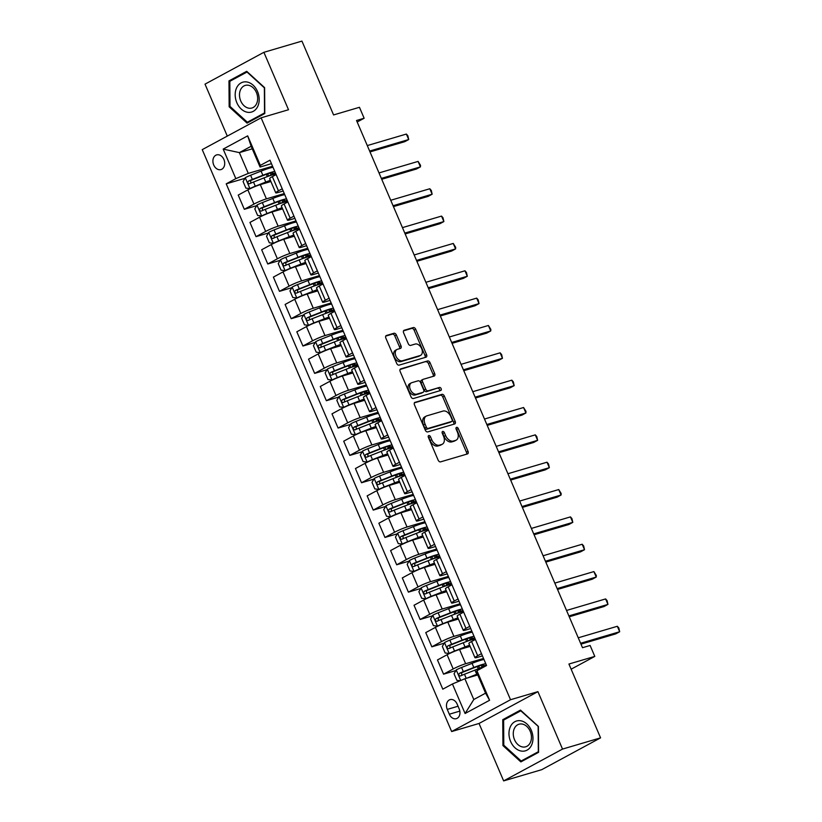 <?xml version="1.0" encoding="UTF-8"?>
<svg xmlns="http://www.w3.org/2000/svg" width="822" height="822" viewBox="0 0 822 822"><rect width="100%" height="100%" fill="white"/><g stroke="black" fill="none" stroke-linecap="round" stroke-linejoin="round"><path stroke-width="1.23" d="M428.776 435.526A1.644 1.079 61.6 0 0 428.642 435.588A1.644 1.079 61.6 0 0 428.375 437.345L438.157 460.156A2.353 1.541 61.6 0 0 440.571 461.861L467.461 453.939A2.353 1.541 61.6 0 0 467.656 453.857A2.353 1.541 61.6 0 0 468.026 451.35L458.255 428.539A1.644 1.079 61.6 0 0 456.559 427.337A1.644 1.079 61.6 0 0 456.426 427.399A1.644 1.079 61.6 0 0 456.159 429.156L457.422 432.105A7.521 4.922 61.6 0 1 456.22 440.13A7.521 4.922 61.6 0 1 455.594 440.387L453.354 441.044A7.521 4.922 61.6 0 1 445.627 435.588L444.363 432.629A1.644 1.079 61.6 0 0 442.668 431.437A1.644 1.079 61.6 0 0 442.534 431.488A1.644 1.079 61.6 0 0 442.267 433.245L443.531 436.205A7.521 4.922 61.6 0 1 442.328 444.219A7.521 4.922 61.6 0 1 441.702 444.476L439.462 445.144A7.521 4.922 61.6 0 1 431.735 439.678L430.471 436.729A1.644 1.079 61.6 0 0 428.776 435.526M213.72 164.986A7.655 5.733 -106.4 0 0 220.984 169.579A7.655 5.733 -106.4 0 0 223.903 159.489A7.655 5.733 -106.4 0 0 216.648 154.896A7.655 5.733 -106.4 0 0 213.72 164.986M396.368 334.975A2.353 1.541 61.6 0 0 393.954 333.27L386.412 335.499A2.353 1.541 61.6 0 0 386.217 335.571A2.353 1.541 61.6 0 0 385.837 338.078L396.697 363.416A2.353 1.541 61.6 0 0 399.112 365.132L425.991 357.2A2.353 1.541 61.6 0 0 426.197 357.118A2.353 1.541 61.6 0 0 426.567 354.611L415.706 329.273A2.353 1.541 61.6 0 0 413.291 327.567L404.188 330.259A2.353 1.541 61.6 0 0 403.982 330.331A2.353 1.541 61.6 0 0 403.612 332.838L408.257 343.688A2.353 1.541 61.6 0 0 410.671 345.394L415.192 344.058A6.288 4.11 61.6 0 1 421.47 348.23A6.288 4.11 61.6 0 1 420.638 355.33A6.288 4.11 61.6 0 1 420.114 355.546L402.41 360.766A6.288 4.11 61.6 0 1 396.132 356.594A6.288 4.11 61.6 0 1 396.964 349.494A6.288 4.11 61.6 0 1 397.488 349.278L400.437 348.415A2.353 1.541 61.6 0 0 400.633 348.333A2.353 1.541 61.6 0 0 401.013 345.826L396.368 334.975L394.776 335.838A2.353 1.541 61.6 0 0 392.361 334.133L385.744 336.085M562.525 749.078L537.917 691.651L479.041 723.473L503.65 780.9L562.525 749.078L600.574 737.858L568.927 664.032L594.799 656.408L590.104 645.465L582.5 647.705L356.532 120.485L364.136 118.245L359.45 107.302L333.588 114.936L301.941 41.1L263.893 52.31L205.017 84.142L227.293 136.103M537.917 691.651L510.524 699.728L261.119 117.813L288.512 109.737L263.893 52.31M415.028 402.277A2.353 1.541 61.6 0 0 414.833 402.359A2.353 1.541 61.6 0 0 414.463 404.866L425.323 430.204A2.353 1.541 61.6 0 0 427.728 431.91L454.617 423.988A2.353 1.541 61.6 0 0 454.813 423.905A2.353 1.541 61.6 0 0 455.193 421.398L444.332 396.06A2.353 1.541 61.6 0 0 441.917 394.355L414.658 402.482M411.01 396.81L400.15 371.472A2.353 1.541 61.6 0 1 400.52 368.965A2.353 1.541 61.6 0 1 400.725 368.883L427.604 360.961A2.353 1.541 61.6 0 1 430.019 362.666L434.663 373.507A2.353 1.541 61.6 0 1 434.293 376.014A2.353 1.541 61.6 0 1 434.098 376.096L423.186 379.312A2.353 1.541 61.6 0 0 422.991 379.394A2.353 1.541 61.6 0 0 422.621 381.901L425.704 389.094A2.353 1.541 61.6 0 0 428.118 390.799L439.462 387.45A1.644 1.079 61.6 0 1 441.106 388.549A1.644 1.079 61.6 0 1 440.89 390.409A1.644 1.079 61.6 0 1 440.756 390.46L413.425 398.516A2.353 1.541 61.6 0 1 411.01 396.81M600.574 737.858L541.698 769.69L503.65 780.9M459.179 708.883L457.124 704.074A7.419 5.559 -106.4 0 0 450.086 699.625A7.419 5.559 -106.4 0 0 447.26 709.407L449.315 714.215A7.419 5.559 -106.4 0 0 456.354 718.664A7.419 5.559 -106.4 0 0 459.179 708.883M510.524 699.728L451.648 731.549L202.243 149.635L261.119 117.813M476.935 670.731L489.593 700.262L465.088 713.506L452.429 683.976L464.882 678.746L473.791 699.522L485.566 693.162L476.657 672.375L476.935 670.731L486.562 665.532L269.965 160.187L260.338 165.386L260.06 167.03L251.152 146.254L239.377 152.615L248.285 173.401L272.565 166.239M244.956 178.312L226.214 183.84L442.801 689.175L452.429 683.976M226.214 183.84L235.832 178.631L223.183 149.101L247.679 135.856L260.338 165.386M479.041 723.473L451.648 731.549M357.18 122.005L364.136 118.245M571.136 669.19L594.799 656.408M464.882 678.746L477.757 674.944M252.262 148.823L239.377 152.615L223.183 149.101M256.67 205.654L244.319 209.302L238.226 195.081L247.854 189.872A9.576 0.997 -23.2 0 1 260.307 184.642L270.9 181.518M244.319 209.302L253.947 204.092A9.576 0.997 -23.2 0 1 266.4 198.862L284.289 193.591M268.393 233.006L256.043 236.644L249.95 222.423L259.577 217.224A9.576 0.997 -23.2 0 1 272.031 211.984L282.614 208.86M256.043 236.644L265.67 231.434A9.576 0.997 -23.2 0 1 278.124 226.204L296.002 220.933M280.117 260.348L267.767 263.985L261.663 249.765L271.291 244.566A9.576 0.997 -23.2 0 1 283.744 239.325L294.338 236.212M267.767 263.985L277.384 258.786A9.576 0.997 -23.2 0 1 289.837 253.546L307.726 248.275M291.831 287.69L279.48 291.337L273.387 277.117L283.015 271.907A9.576 0.997 -23.2 0 1 295.468 266.677L306.051 263.554M279.48 291.337L289.108 286.128A9.576 0.997 -23.2 0 1 301.561 280.898L319.45 275.627M303.554 315.042L291.204 318.679L285.111 304.459L294.738 299.259A9.576 0.997 -23.2 0 1 307.181 294.019L317.775 290.896M291.204 318.679L300.831 313.48A9.576 0.997 -23.2 0 1 313.285 308.24L331.163 302.969M315.278 342.384L302.928 346.021L296.824 331.8L306.452 326.601A9.576 0.997 -23.2 0 1 318.905 321.371L329.499 318.248M302.928 346.021L312.545 340.822A9.576 0.997 -23.2 0 1 324.998 335.582L342.887 330.31M326.992 369.725L314.641 373.373L308.548 359.152L318.176 353.943A9.576 0.997 -23.2 0 1 330.629 348.713L341.212 345.589M314.641 373.373L324.269 368.164A9.576 0.997 -23.2 0 1 336.722 362.934L354.611 357.662M338.715 397.077L326.365 400.715L320.272 386.494L329.899 381.295A9.576 0.997 -23.2 0 1 342.342 376.055L352.936 372.931M326.365 400.715L335.993 395.516A9.576 0.997 -23.2 0 1 348.446 390.275L366.324 385.004M350.439 424.419L338.089 428.057L331.985 413.846L341.613 408.637A9.576 0.997 -23.2 0 1 354.066 403.407L364.66 400.283M338.089 428.057L347.706 422.857A9.576 0.997 -23.2 0 1 360.159 417.627L378.048 412.346M362.153 451.761L349.802 455.409L343.709 441.188L353.337 435.979A9.576 0.997 -23.2 0 1 365.79 430.749L376.373 427.625M349.802 455.409L359.43 450.199A9.576 0.997 -23.2 0 1 371.883 444.969L389.772 439.698M373.876 479.113L361.526 482.75L355.433 468.53L365.06 463.331A9.576 0.997 -23.2 0 1 377.504 458.09L388.097 454.977M361.526 482.75L371.154 477.551A9.576 0.997 -23.2 0 1 383.607 472.311L401.485 467.04M385.6 506.455L373.239 510.102L367.146 495.882L376.774 490.672A9.576 0.997 -23.2 0 1 389.227 485.442L399.821 482.319M373.239 510.102L382.867 504.893A9.576 0.997 -23.2 0 1 395.32 499.663L413.209 494.382M397.314 533.797L384.963 537.444L378.87 523.224L388.498 518.024A9.576 0.997 -23.2 0 1 400.951 512.784L411.534 509.661M384.963 537.444L394.591 532.235A9.576 0.997 -23.2 0 1 407.044 527.005L424.933 521.734M409.037 561.149L396.687 564.786L390.594 550.565L400.222 545.366A9.576 0.997 -23.2 0 1 412.665 540.126L423.258 537.013M396.687 564.786L406.315 559.587A9.576 0.997 -23.2 0 1 418.768 554.347L436.646 549.075M420.761 588.49L408.4 592.138L402.307 577.917L411.935 572.708A9.576 0.997 -23.2 0 1 424.388 567.478L434.982 564.354M408.4 592.138L418.028 586.929A9.576 0.997 -23.2 0 1 430.481 581.699L448.37 576.428M432.475 615.842L420.124 619.48L414.031 605.259L423.659 600.06A9.576 0.997 -23.2 0 1 436.112 594.82L446.695 591.696M420.124 619.48L429.752 614.281A9.576 0.997 -23.2 0 1 442.205 609.04L460.094 603.769M444.199 643.184L431.848 646.822L425.755 632.601L435.383 627.402A9.576 0.997 -23.2 0 1 447.826 622.172L458.419 619.048M431.848 646.822L441.476 641.622A9.576 0.997 -23.2 0 1 453.929 636.382L471.807 631.111M455.922 670.526L443.561 674.174L437.468 659.953L447.096 654.744A9.576 0.997 -23.2 0 1 459.549 649.514L470.143 646.39M443.561 674.174L453.189 668.964A9.576 0.997 -23.2 0 1 465.642 663.734L483.531 658.463M482.432 655.894L477.418 657.364A9.576 0.997 -23.2 0 1 474.982 657.703A9.576 0.997 -23.2 0 1 477.695 655.72L481.476 653.675M470.708 628.542L465.704 630.022A9.576 0.997 -23.2 0 1 463.269 630.351A9.576 0.997 -23.2 0 1 465.982 628.378L469.763 626.333M458.984 601.201L453.98 602.68A9.576 0.997 -23.2 0 1 451.545 603.009A9.576 0.997 -23.2 0 1 454.258 601.026L458.039 598.991M447.271 573.859L442.257 575.328A9.576 0.997 -23.2 0 1 439.821 575.657A9.576 0.997 -23.2 0 1 442.534 573.684L446.315 571.639M435.547 546.507L430.543 547.986A9.576 0.997 -23.2 0 1 428.108 548.315A9.576 0.997 -23.2 0 1 430.82 546.342L434.602 544.298M423.823 519.165L418.819 520.645A9.576 0.997 -23.2 0 1 416.384 520.973A9.576 0.997 -23.2 0 1 419.097 518.99L422.878 516.946M412.11 491.823L407.096 493.292A9.576 0.997 -23.2 0 1 404.66 493.621A9.576 0.997 -23.2 0 1 407.373 491.648L411.154 489.604M400.386 464.471L395.382 465.951A9.576 0.997 -23.2 0 1 392.947 466.28A9.576 0.997 -23.2 0 1 395.659 464.307L399.441 462.262M388.662 437.129L383.658 438.609A9.576 0.997 -23.2 0 1 381.223 438.938A9.576 0.997 -23.2 0 1 383.936 436.955L387.717 434.91M376.949 409.777L371.934 411.257A9.576 0.997 -23.2 0 1 369.499 411.586A9.576 0.997 -23.2 0 1 372.212 409.613L375.993 407.568M365.225 382.435L360.221 383.915A9.576 0.997 -23.2 0 1 357.786 384.244A9.576 0.997 -23.2 0 1 360.498 382.271L364.28 380.226M353.501 355.094L348.497 356.563A9.576 0.997 -23.2 0 1 346.062 356.902A9.576 0.997 -23.2 0 1 348.775 354.919L352.556 352.874M341.788 327.742L336.773 329.221A9.576 0.997 -23.2 0 1 334.338 329.55A9.576 0.997 -23.2 0 1 337.051 327.577L340.832 325.533M330.064 300.4L325.06 301.88A9.576 0.997 -23.2 0 1 322.625 302.208A9.576 0.997 -23.2 0 1 325.337 300.236L329.119 298.191M318.34 273.058L313.336 274.527A9.576 0.997 -23.2 0 1 310.901 274.867A9.576 0.997 -23.2 0 1 313.614 272.883L317.395 270.839M306.627 245.706L301.612 247.186A9.576 0.997 -23.2 0 1 299.187 247.514A9.576 0.997 -23.2 0 1 301.89 245.542L305.681 243.497M294.903 218.364L289.899 219.844A9.576 0.997 -23.2 0 1 287.464 220.173A9.576 0.997 -23.2 0 1 290.176 218.19L293.957 216.145M283.189 191.023L278.175 192.492A9.576 0.997 -23.2 0 1 275.74 192.821A9.576 0.997 -23.2 0 1 278.453 190.848L282.234 188.803M271.466 163.67L260.06 167.03M474.982 657.703L468.889 643.482A9.576 0.997 -23.2 0 1 471.602 641.499L475.383 639.454M463.269 630.351L457.176 616.13A9.576 0.997 -23.2 0 1 459.878 614.157L463.67 612.113M451.545 603.009L445.452 588.788A9.576 0.997 -23.2 0 1 448.165 586.816L451.946 584.771M439.821 575.657L433.728 561.447A9.576 0.997 -23.2 0 1 436.441 559.463L440.222 557.419M428.108 548.315L422.015 534.095A9.576 0.997 -23.2 0 1 424.727 532.122L428.509 530.077M416.384 520.973L410.291 506.753A9.576 0.997 -23.2 0 1 413.004 504.77L416.785 502.735M404.66 493.621L398.567 479.411A9.576 0.997 -23.2 0 1 401.28 477.428L405.061 475.383M392.947 466.28L386.854 452.059A9.576 0.997 -23.2 0 1 389.566 450.086L393.348 448.041M381.223 438.938L375.13 424.717A9.576 0.997 -23.2 0 1 377.843 422.734L381.624 420.689M369.499 411.586L363.406 397.365A9.576 0.997 -23.2 0 1 366.119 395.392L369.9 393.348M357.786 384.244L351.693 370.023A9.576 0.997 -23.2 0 1 354.405 368.05L358.187 366.006M346.062 356.902L339.969 342.682A9.576 0.997 -23.2 0 1 342.682 340.698L346.463 338.654M334.338 329.55L328.245 315.329A9.576 0.997 -23.2 0 1 330.958 313.357L334.739 311.312M322.625 302.208L316.532 287.988A9.576 0.997 -23.2 0 1 319.244 286.015L323.025 283.97M310.901 274.867L304.808 260.646A9.576 0.997 -23.2 0 1 307.52 258.663L311.302 256.618M299.187 247.514L293.084 233.294A9.576 0.997 -23.2 0 1 295.797 231.321L299.578 229.276M287.464 220.173L281.371 205.952A9.576 0.997 -23.2 0 1 284.083 203.979L287.864 201.935M275.74 192.821L269.647 178.61A9.576 0.997 -23.2 0 1 272.359 176.627L276.141 174.583M248.285 173.401L235.832 178.631M473.791 699.522L465.088 713.506M485.566 693.162L489.593 700.262M247.679 135.856L251.152 146.254M538.4 726.422L520.49 710.095L502.756 719.682L502.941 745.585L520.85 761.902L538.585 752.325L538.4 726.422M228.968 80.895L229.153 106.798L247.062 123.115L264.797 113.528L264.612 87.625L246.703 71.309L228.968 80.895L232.564 79.837M503.907 745.297L502.941 745.585M506.352 718.623L502.756 719.682M230.119 106.511L229.153 106.798M428.2 436.677A1.644 1.079 61.6 0 1 428.879 437.581L430.142 440.541A7.521 4.922 61.6 0 0 437.869 445.997L439.462 445.144M442.328 444.219L440.736 445.082A7.521 4.922 61.6 0 1 440.109 445.339L437.869 445.997M456.22 440.13L454.628 440.982A7.521 4.922 61.6 0 1 454.001 441.25L451.761 441.907A7.521 4.922 61.6 0 1 444.034 436.441L442.77 433.492A1.644 1.079 61.6 0 0 442.092 432.588M466.526 454.206A2.353 1.541 61.6 0 0 466.434 452.213L456.662 429.392A1.644 1.079 61.6 0 0 455.984 428.488M453.693 424.255A2.353 1.541 61.6 0 0 453.6 422.251L442.739 396.913A2.353 1.541 61.6 0 0 440.325 395.207L414.37 402.862M426.392 427.224A1.644 1.079 61.6 0 0 428.087 428.416L451.689 421.46A1.644 1.079 61.6 0 0 451.823 421.409A1.644 1.079 61.6 0 0 452.09 419.652L450.754 416.538A7.521 4.922 61.6 0 0 443.027 411.072L426.895 415.829A7.521 4.922 61.6 0 0 426.269 416.086A7.521 4.922 61.6 0 0 425.066 424.111L426.392 427.224L424.81 428.087A1.644 1.079 61.6 0 0 426.495 429.279L428.087 428.416M450.353 422.179A1.644 1.079 61.6 0 1 450.23 422.261A1.644 1.079 61.6 0 1 450.096 422.323L426.495 429.279M426.269 416.086L424.676 416.949A7.521 4.922 61.6 0 0 423.474 424.974L425.066 424.111M424.81 428.087L423.474 424.974M400.057 369.468L427.604 360.961M433.173 376.373A2.353 1.541 61.6 0 0 433.081 374.37L428.426 363.53A2.353 1.541 61.6 0 0 426.012 361.824M421.604 380.175A2.353 1.541 61.6 0 0 421.398 380.257A2.353 1.541 61.6 0 0 421.028 382.764L424.111 389.957A2.353 1.541 61.6 0 0 426.526 391.662L439.462 387.45M439.688 390.779A1.644 1.079 61.6 0 0 439.287 389.022A1.644 1.079 61.6 0 0 437.879 388.313M411.873 382.651A6.288 4.11 61.6 0 0 411.349 382.867A6.288 4.11 61.6 0 0 410.517 389.967A6.288 4.11 61.6 0 0 416.795 394.139L423.032 392.3A2.353 1.541 61.6 0 0 423.238 392.217A2.353 1.541 61.6 0 0 423.607 389.71L420.525 382.518A2.353 1.541 61.6 0 0 418.11 380.812L411.873 382.651M411.349 382.867L409.757 383.72A6.288 4.11 61.6 0 0 408.935 390.82A6.288 4.11 61.6 0 0 415.213 394.992L416.795 394.139M421.82 392.957A2.353 1.541 61.6 0 1 421.645 393.08A2.353 1.541 61.6 0 1 421.45 393.163L415.213 394.992M399.513 348.682A2.353 1.541 61.6 0 0 399.42 346.678L394.776 335.838M396.964 349.494L395.372 350.357A6.288 4.11 61.6 0 0 394.55 357.457A6.288 4.11 61.6 0 0 400.828 361.629L402.41 360.766M420.638 355.33L419.045 356.193A6.288 4.11 61.6 0 1 418.521 356.409L400.828 361.629M425.066 357.478A2.353 1.541 61.6 0 0 424.974 355.474L414.113 330.136A2.353 1.541 61.6 0 0 411.699 328.43L403.52 330.845M470.574 677.061L476.092 674.883A15.197 1.582 -23.2 0 1 477.5 674.338M466.968 678.129L476.739 674.266A18.31 1.901 -23.2 0 1 477.356 674.03M460.176 680.719L456.868 680.339L454.052 673.783L456.292 669.868A6.34 0.658 -23.2 0 1 461.563 667.474L472.044 663.333A18.31 1.901 -23.2 0 1 484.004 659.552M485.781 663.714A18.31 1.901 156.8 0 0 473.832 667.485L463.341 671.625A6.34 0.658 156.8 0 0 459.457 673.331C458.357 674.934 458.738 675.807 460.587 675.951A6.34 0.658 -23.2 0 1 464.471 674.256L474.952 670.115A18.31 1.901 -23.2 0 1 483.809 667.012M580.969 644.14L615.699 633.896L619.675 631.748L617.332 626.282L578.256 637.8M486.254 664.803A18.31 1.901 156.8 0 1 484.518 666.036L482.185 667.505M479.853 668.286L482.052 666.899L481.373 665.306M461.728 675.417L461.645 672.684L473.184 668.101A15.197 1.582 -23.2 0 1 484.004 665.121A15.197 1.582 -23.2 0 1 482.052 666.899M580.599 643.266L619.675 631.748L618.822 627.977L617.332 626.282M472.28 632.21A18.31 1.901 -23.2 0 0 460.33 635.992L449.84 640.122A6.34 0.658 -23.2 0 0 444.579 642.527L442.328 646.431L445.144 652.997L449.264 653.459A6.34 0.658 -23.2 0 1 454.535 651.065L465.016 646.924A18.31 1.901 -23.2 0 1 469.629 645.198M449.264 653.459L450.271 653.171M458.727 649.77L464.368 647.541A15.197 1.582 -23.2 0 1 469.783 645.568M474.058 636.362A18.31 1.901 156.8 0 0 462.108 640.143L451.627 644.284A6.34 0.658 156.8 0 0 447.743 645.979C446.634 647.592 447.014 648.466 448.863 648.609A6.34 0.658 -23.2 0 1 452.747 646.904L463.228 642.773A18.31 1.901 -23.2 0 1 475.188 638.992M569.245 616.788L603.975 606.554L607.951 604.406L605.609 598.93L566.533 610.458M474.53 637.461A18.31 1.901 156.8 0 1 472.794 638.694L470.461 640.163M468.139 640.934L470.338 639.557L469.65 637.964M450.004 648.075L449.932 645.332L461.461 640.759A15.197 1.582 -23.2 0 1 472.28 637.78A15.197 1.582 -23.2 0 1 470.338 639.557M568.875 615.925L607.951 604.406L607.098 600.635L605.609 598.93M460.556 604.869A18.31 1.901 -23.2 0 0 448.607 608.64L438.126 612.78A6.34 0.658 -23.2 0 0 432.855 615.175L430.615 619.089L433.42 625.655L437.54 626.117A6.34 0.658 -23.2 0 1 442.811 623.723L453.292 619.583A18.31 1.901 -23.2 0 1 457.905 617.846M437.54 626.117L438.547 625.819M447.004 622.418L452.645 620.199A15.197 1.582 -23.2 0 1 458.07 618.216M462.344 609.02A18.31 1.901 156.8 0 0 450.384 612.801L439.904 616.932A6.34 0.658 156.8 0 0 436.02 618.637C434.92 620.25 435.29 621.124 437.14 621.257A6.34 0.658 -23.2 0 1 441.034 619.562L451.514 615.421A18.31 1.901 -23.2 0 1 463.464 611.65M557.532 589.446L592.261 579.212L596.238 577.054L593.895 571.588L554.809 583.106M462.807 610.119A18.31 1.901 156.8 0 1 461.08 611.342L458.738 612.811M456.416 613.592L458.614 612.205L457.936 610.612M438.28 620.723L438.208 617.99L449.747 613.418A15.197 1.582 -23.2 0 1 460.567 610.427A15.197 1.582 -23.2 0 1 458.614 612.205M557.152 588.583L596.238 577.054L596.32 575.482L593.895 571.588M448.843 577.517A18.31 1.901 -23.2 0 0 436.883 581.298L426.402 585.439A6.34 0.658 -23.2 0 0 421.141 587.833L418.891 591.737L421.707 598.303L425.827 598.776A6.34 0.658 -23.2 0 1 431.088 596.371L441.578 592.23A18.31 1.901 -23.2 0 1 446.192 590.504M425.827 598.776L426.824 598.478M435.29 595.077L440.931 592.847A15.197 1.582 -23.2 0 1 446.346 590.874M450.62 581.678A18.31 1.901 156.8 0 0 438.671 585.449L428.18 589.59A6.34 0.658 156.8 0 0 424.296 591.285C423.196 592.898 423.577 593.772 425.426 593.916A6.34 0.658 -23.2 0 1 429.31 592.22L439.791 588.079A18.31 1.901 -23.2 0 1 451.74 584.298M545.808 562.104L580.538 551.86L584.514 549.713L582.171 544.246L543.095 555.764M451.093 582.767A18.31 1.901 156.8 0 1 449.357 584L447.024 585.47M444.692 586.25L446.891 584.863L446.212 583.271M426.567 593.381L426.484 590.648L438.023 586.065A15.197 1.582 -23.2 0 1 448.843 583.086A15.197 1.582 -23.2 0 1 446.891 584.863M545.438 561.231L584.514 549.713L583.661 545.942L582.171 544.246M437.119 550.175A18.31 1.901 -23.2 0 0 425.169 553.946L414.678 558.087A6.34 0.658 -23.2 0 0 409.418 560.491L407.167 564.395L409.983 570.961L414.103 571.424A6.34 0.658 -23.2 0 1 419.374 569.029L429.855 564.889A18.31 1.901 -23.2 0 1 434.468 563.162M414.103 571.424L415.11 571.126M423.566 567.735L429.207 565.505A15.197 1.582 -23.2 0 1 434.622 563.532M438.897 554.326A18.31 1.901 156.8 0 0 426.947 558.107L416.466 562.248A6.34 0.658 156.8 0 0 412.582 563.943C411.483 565.557 411.853 566.43 413.702 566.574A6.34 0.658 -23.2 0 1 417.586 564.868L428.067 560.727A18.31 1.901 -23.2 0 1 440.027 556.956M534.084 534.752L568.814 524.518L572.79 522.371L570.447 516.894L531.372 528.423M439.369 555.425A18.31 1.901 156.8 0 1 437.633 556.658L435.3 558.128M432.978 558.898L435.177 557.511L434.489 555.929M414.843 566.039L414.771 563.296L426.299 558.724A15.197 1.582 -23.2 0 1 437.119 555.744A15.197 1.582 -23.2 0 1 435.177 557.511M533.714 533.889L572.79 522.371L571.937 518.6L570.447 516.894M510.524 726.391A15.556 11.642 -106.4 0 0 515.065 747.866A15.556 11.642 -106.4 0 0 531.423 745.431A15.556 11.642 -106.4 0 0 526.881 723.966A15.556 11.642 -106.4 0 0 510.524 726.391M514.449 728.292A11.775 8.816 -106.4 0 0 515.497 741.629A11.775 8.816 -106.4 0 0 525.69 746.797A11.775 8.816 -106.4 0 0 530.272 742.708A11.775 8.816 -106.4 0 0 529.224 729.381A11.775 8.816 -106.4 0 0 519.031 724.213A11.775 8.816 -106.4 0 0 514.449 728.292M538.153 726.627L538.328 751.729L521.148 761.008L503.794 745.194L503.619 720.103L520.799 710.814L538.4 726.556M524.138 760.134L521.148 761.008M257.533 91.53A15.556 11.642 -106.4 0 0 241.093 82.899A15.556 11.642 -106.4 0 0 236.839 102.709A15.556 11.642 -106.4 0 0 253.279 111.34A15.556 11.642 -106.4 0 0 257.533 91.53M256.402 92.485A11.775 8.816 -106.4 0 0 245.244 85.416A11.775 8.816 -106.4 0 0 240.743 100.942A11.775 8.816 -106.4 0 0 251.902 108.011A11.775 8.816 -106.4 0 0 256.402 92.485M247.36 122.221L230.006 106.408L229.831 81.306L247.011 72.028L264.365 87.841L264.54 112.933L247.36 122.221L250.35 121.337M425.395 522.823A18.31 1.901 -23.2 0 0 413.445 526.604L402.965 530.745A6.34 0.658 -23.2 0 0 397.694 533.139L395.454 537.054L398.259 543.609L402.379 544.082A6.34 0.658 -23.2 0 1 407.65 541.677L418.131 537.547A18.31 1.901 -23.2 0 1 422.744 535.81M402.379 544.082L403.386 543.784M411.843 540.383L417.484 538.163A15.197 1.582 -23.2 0 1 422.909 536.18M427.183 526.984A18.31 1.901 156.8 0 0 415.223 530.765L404.743 534.896A6.34 0.658 156.8 0 0 400.859 536.602C399.759 538.204 400.129 539.088 401.979 539.222A6.34 0.658 -23.2 0 1 405.873 537.526L416.353 533.386A18.31 1.901 -23.2 0 1 428.303 529.604M522.371 507.41L557.1 497.166L561.077 495.019L558.734 489.552L519.648 501.071M427.646 528.084A18.31 1.901 156.8 0 1 425.919 529.306L423.577 530.776M421.254 531.557L423.453 530.169L422.775 528.577M403.119 538.687L403.047 535.954L414.586 531.372A15.197 1.582 -23.2 0 1 425.406 528.392A15.197 1.582 -23.2 0 1 423.453 530.169M521.991 506.537L561.077 495.019L561.159 493.447L558.734 489.552M413.682 495.481A18.31 1.901 -23.2 0 0 401.722 499.262L391.241 503.403A6.34 0.658 -23.2 0 0 385.98 505.797L383.73 509.702L386.546 516.267L390.666 516.74A6.34 0.658 -23.2 0 1 395.927 514.336L406.417 510.195A18.31 1.901 -23.2 0 1 411.031 508.469M390.666 516.74L391.662 516.442M400.129 513.041L405.77 510.811A15.197 1.582 -23.2 0 1 411.185 508.839M415.459 499.642A18.31 1.901 156.8 0 0 403.51 503.413L393.019 507.554A6.34 0.658 156.8 0 0 389.135 509.25C388.035 510.863 388.416 511.736 390.265 511.88A6.34 0.658 -23.2 0 1 394.149 510.185L404.63 506.044A18.31 1.901 -23.2 0 1 416.59 502.263M510.647 480.069L545.376 469.824L549.353 467.677L547.01 462.211L507.934 473.729M415.932 500.732A18.31 1.901 156.8 0 1 414.196 501.965L411.863 503.434M409.531 504.215L411.73 502.828L411.051 501.235M391.406 511.346L391.323 508.613L402.862 504.03A15.197 1.582 -23.2 0 1 413.682 501.05A15.197 1.582 -23.2 0 1 411.73 502.828M510.277 479.195L549.353 467.677L548.5 463.906L547.01 462.211M401.958 468.139A18.31 1.901 -23.2 0 0 390.008 471.91L379.517 476.051A6.34 0.658 -23.2 0 0 374.257 478.455L372.006 482.36L374.822 488.926L378.942 489.388A6.34 0.658 -23.2 0 1 384.213 486.994L394.694 482.853A18.31 1.901 -23.2 0 1 399.307 481.127M378.942 489.388L379.949 489.09M388.405 485.699L394.046 483.47A15.197 1.582 -23.2 0 1 399.461 481.487M403.736 472.29A18.31 1.901 156.8 0 0 391.786 476.072L381.305 480.212A6.34 0.658 156.8 0 0 377.421 481.908C376.322 483.521 376.692 484.394 378.541 484.538A6.34 0.658 -23.2 0 1 382.425 482.833L392.916 478.692A18.31 1.901 -23.2 0 1 404.866 474.921M498.923 452.717L533.653 442.483L537.629 440.335L535.286 434.859L496.211 446.377M404.208 473.39A18.31 1.901 156.8 0 1 402.472 474.613L400.139 476.092M397.817 476.863L400.016 475.476L399.328 473.883M379.682 484.004L379.61 481.26L391.138 476.688A15.197 1.582 -23.2 0 1 401.958 473.708A15.197 1.582 -23.2 0 1 400.016 475.476M498.553 451.853L537.629 440.335L536.776 436.564L535.286 434.859M390.234 440.787A18.31 1.901 -23.2 0 0 378.284 444.568L367.804 448.709A6.34 0.658 -23.2 0 0 362.533 451.103L360.293 455.018L363.098 461.574L367.218 462.046A6.34 0.658 -23.2 0 1 372.489 459.642L382.97 455.511A18.31 1.901 -23.2 0 1 387.583 453.775M367.218 462.046L368.225 461.748M376.682 458.347L382.333 456.118A15.197 1.582 -23.2 0 1 387.748 454.145M392.022 444.949A18.31 1.901 156.8 0 0 380.062 448.73L369.581 452.86A6.34 0.658 156.8 0 0 365.698 454.566C364.598 456.169 364.968 457.053 366.818 457.186A6.34 0.658 -23.2 0 1 370.712 455.491L381.192 451.35A18.31 1.901 -23.2 0 1 393.142 447.569M487.21 425.375L521.939 415.131L525.916 412.983L523.573 407.517L484.487 419.035M392.484 446.038A18.31 1.901 156.8 0 1 390.758 447.271L388.416 448.74M386.093 449.521L388.292 448.134L387.614 446.541M367.958 456.652L367.886 453.919L379.425 449.336A15.197 1.582 -23.2 0 1 390.245 446.356A15.197 1.582 -23.2 0 1 388.292 448.134M486.83 424.501L525.916 412.983L525.998 411.401L523.573 407.517M378.521 413.445A18.31 1.901 -23.2 0 0 366.561 417.227L356.08 421.357A6.34 0.658 -23.2 0 0 350.819 423.762L348.569 427.666L351.384 434.232L355.505 434.694A6.34 0.658 -23.2 0 1 360.766 432.3L371.256 428.159A18.31 1.901 -23.2 0 1 375.87 426.433M355.505 434.694L356.501 434.406M364.968 431.005L370.609 428.776A15.197 1.582 -23.2 0 1 376.024 426.803M380.298 417.607A18.31 1.901 156.8 0 0 368.348 421.378L357.858 425.519A6.34 0.658 156.8 0 0 353.974 427.214C352.874 428.827 353.255 429.701 355.104 429.844A6.34 0.658 -23.2 0 1 358.988 428.139L369.468 424.008A18.31 1.901 -23.2 0 1 381.429 420.227M475.486 398.023L510.215 387.789L514.192 385.641L511.849 380.175L472.773 391.693M380.771 418.696A18.31 1.901 156.8 0 1 379.034 419.929L376.702 421.398M374.37 422.179L376.568 420.792L375.89 419.199M356.245 429.31L356.162 426.567L367.701 421.994A15.197 1.582 -23.2 0 1 378.521 419.015A15.197 1.582 -23.2 0 1 376.568 420.792M475.116 397.16L514.192 385.641L513.339 381.87L511.849 380.175M366.797 386.104A18.31 1.901 -23.2 0 0 354.847 389.875L344.356 394.015A6.34 0.658 -23.2 0 0 339.096 396.42L336.845 400.324L339.661 406.89L343.781 407.352A6.34 0.658 -23.2 0 1 349.052 404.958L359.533 400.817A18.31 1.901 -23.2 0 1 364.146 399.091M343.781 407.352L344.788 407.054M353.244 403.653L358.885 401.434A15.197 1.582 -23.2 0 1 364.3 399.451M368.575 390.255A18.31 1.901 156.8 0 0 356.625 394.036L346.144 398.177A6.34 0.658 156.8 0 0 342.26 399.872C341.161 401.485 341.531 402.359 343.38 402.492A6.34 0.658 -23.2 0 1 347.264 400.797L357.755 396.656A18.31 1.901 -23.2 0 1 369.705 392.885M463.762 370.681L498.492 360.447L502.468 358.289L500.125 352.823L461.05 364.341M369.047 391.354A18.31 1.901 156.8 0 1 367.311 392.577L364.978 394.057M362.656 394.827L364.855 393.44L364.167 391.847M344.521 401.958L344.449 399.225L355.977 394.652A15.197 1.582 -23.2 0 1 366.797 391.662A15.197 1.582 -23.2 0 1 364.855 393.44M463.392 369.818L502.468 358.289L501.615 354.529L500.125 352.823M355.073 358.752A18.31 1.901 -23.2 0 0 343.123 362.533L332.643 366.674A6.34 0.658 -23.2 0 0 327.372 369.068L325.132 372.983L327.937 379.538L332.057 380.011A6.34 0.658 -23.2 0 1 337.328 377.606L347.809 373.465A18.31 1.901 -23.2 0 1 352.422 371.739M332.057 380.011L333.064 379.713M341.52 376.312L347.172 374.082A15.197 1.582 -23.2 0 1 352.587 372.109M356.861 362.913A18.31 1.901 156.8 0 0 344.901 366.684L334.42 370.825A6.34 0.658 156.8 0 0 330.536 372.53C329.437 374.133 329.807 375.007 331.667 375.151A6.34 0.658 -23.2 0 1 335.551 373.455L346.031 369.314A18.31 1.901 -23.2 0 1 357.981 365.533M452.049 343.339L486.778 333.095L490.755 330.947L488.412 325.481L449.326 336.999M357.323 364.002A18.31 1.901 156.8 0 1 355.597 365.235L353.255 366.704M350.932 367.485L353.131 366.098L352.453 364.506M332.797 374.616L332.725 371.883L344.264 367.3A15.197 1.582 -23.2 0 1 355.083 364.321A15.197 1.582 -23.2 0 1 353.131 366.098M451.668 342.466L490.755 330.947L490.837 329.365L488.412 325.481M343.36 331.41A18.31 1.901 -23.2 0 0 331.4 335.191L320.919 339.322A6.34 0.658 -23.2 0 0 315.658 341.726L313.408 345.63L316.223 352.196L320.344 352.659A6.34 0.658 -23.2 0 1 325.604 350.264L336.095 346.124A18.31 1.901 -23.2 0 1 340.709 344.397M320.344 352.659L321.351 352.371M329.807 348.97L335.448 346.74A15.197 1.582 -23.2 0 1 340.863 344.767M345.137 335.561A18.31 1.901 156.8 0 0 333.187 339.342L322.697 343.483A6.34 0.658 156.8 0 0 318.813 345.178C317.713 346.792 318.093 347.665 319.943 347.809A6.34 0.658 -23.2 0 1 323.827 346.103L334.307 341.973A18.31 1.901 -23.2 0 1 346.268 338.191M440.325 315.987L475.054 305.753L479.031 303.606L476.688 298.129L437.612 309.658M345.61 336.66A18.31 1.901 156.8 0 1 343.873 337.893L341.541 339.363M339.209 340.133L341.418 338.756L340.729 337.164M321.083 347.274L321.001 344.531L332.54 339.959A15.197 1.582 -23.2 0 1 343.36 336.979A15.197 1.582 -23.2 0 1 341.418 338.756M439.955 315.124L479.031 303.606L478.178 299.835L476.688 298.129M331.636 304.068A18.31 1.901 -23.2 0 0 319.686 307.839L309.195 311.98A6.34 0.658 -23.2 0 0 303.935 314.374L301.684 318.289L304.5 324.854L308.62 325.317A6.34 0.658 -23.2 0 1 313.891 322.923L324.371 318.782A18.31 1.901 -23.2 0 1 328.985 317.045M308.62 325.317L309.627 325.019M318.083 321.618L323.724 319.398A15.197 1.582 -23.2 0 1 329.139 317.415M333.413 308.219A18.31 1.901 156.8 0 0 321.464 312L310.983 316.141A6.34 0.658 156.8 0 0 307.099 317.837C306 319.45 306.37 320.323 308.219 320.457A6.34 0.658 -23.2 0 1 312.103 318.761L322.594 314.62A18.31 1.901 -23.2 0 1 334.544 310.85M428.601 288.645L463.331 278.411L467.307 276.254L464.964 270.787L425.888 282.306M333.886 309.319A18.31 1.901 156.8 0 1 332.15 310.541L329.817 312.011M327.495 312.792L329.694 311.404L329.006 309.812M309.36 319.922L309.288 317.189L320.816 312.617A15.197 1.582 -23.2 0 1 331.636 309.627A15.197 1.582 -23.2 0 1 329.694 311.404M428.231 287.782L467.307 276.254L466.454 272.493L464.964 270.787M319.912 276.716A18.31 1.901 -23.2 0 0 307.962 280.497L297.482 284.638A6.34 0.658 -23.2 0 0 292.211 287.032L289.971 290.937L292.776 297.502L296.906 297.975A6.34 0.658 -23.2 0 1 302.167 295.571L312.648 291.43A18.31 1.901 -23.2 0 1 317.261 289.704M296.906 297.975L297.903 297.677M306.359 294.276L312.011 292.046A15.197 1.582 -23.2 0 1 317.426 290.074M321.7 280.877A18.31 1.901 156.8 0 0 309.74 284.648L299.259 288.789A6.34 0.658 156.8 0 0 295.375 290.485C294.276 292.098 294.646 292.971 296.506 293.115A6.34 0.658 -23.2 0 1 300.39 291.42L310.87 287.279A18.31 1.901 -23.2 0 1 322.82 283.498M416.888 261.304L451.617 251.059L455.594 248.912L453.251 243.446L414.165 254.964M322.162 281.967A18.31 1.901 156.8 0 1 320.436 283.2L318.093 284.669M315.771 285.45L317.97 284.063L317.292 282.47M297.636 292.581L297.564 289.847L309.103 285.265A15.197 1.582 -23.2 0 1 319.922 282.285A15.197 1.582 -23.2 0 1 317.97 284.063M416.507 260.43L455.594 248.912L455.676 247.33L453.251 243.446M308.199 249.374A18.31 1.901 -23.2 0 0 296.239 253.155L285.758 257.286A6.34 0.658 -23.2 0 0 280.497 259.69L278.247 263.595L281.062 270.161L285.183 270.623A6.34 0.658 -23.2 0 1 290.443 268.229L300.934 264.088A18.31 1.901 -23.2 0 1 305.548 262.362M285.183 270.623L286.19 270.335M294.646 266.934L300.287 264.705A15.197 1.582 -23.2 0 1 305.702 262.732M309.976 253.525A18.31 1.901 156.8 0 0 298.026 257.307L287.536 261.447A6.34 0.658 156.8 0 0 283.652 263.143C282.552 264.756 282.932 265.629 284.782 265.773A6.34 0.658 -23.2 0 1 288.666 264.067L299.146 259.937A18.31 1.901 -23.2 0 1 311.106 256.156M405.164 233.951L439.893 223.718L443.87 221.57L441.527 216.094L402.451 227.622M310.449 254.625A18.31 1.901 156.8 0 1 308.712 255.858L306.38 257.327M304.048 258.098L306.257 256.711L305.568 255.128M285.922 265.239L285.84 262.495L297.379 257.923A15.197 1.582 -23.2 0 1 308.199 254.943A15.197 1.582 -23.2 0 1 306.257 256.711M404.794 233.088L443.87 221.57L443.017 217.799L441.527 216.094M296.475 222.022A18.31 1.901 -23.2 0 0 284.525 225.803L274.034 229.944A6.34 0.658 -23.2 0 0 268.773 232.338L266.523 236.253L269.339 242.809L273.459 243.281A6.34 0.658 -23.2 0 1 278.73 240.877L289.21 236.746A18.31 1.901 -23.2 0 1 293.824 235.01M273.459 243.281L274.466 242.983M282.922 239.582L288.563 237.363A15.197 1.582 -23.2 0 1 293.978 235.38M298.252 226.184A18.31 1.901 156.8 0 0 286.303 229.965L275.822 234.095A6.34 0.658 156.8 0 0 271.938 235.801C270.839 237.404 271.209 238.288 273.058 238.421A6.34 0.658 -23.2 0 1 276.942 236.726L287.433 232.585A18.31 1.901 -23.2 0 1 299.383 228.814M393.44 206.61L428.17 196.376L432.146 194.218L429.803 188.752L390.727 200.27M298.725 227.283A18.31 1.901 156.8 0 1 296.989 228.506L294.656 229.975M292.334 230.756L294.533 229.369L293.844 227.776M274.199 237.887L274.127 235.154L285.655 230.581A15.197 1.582 -23.2 0 1 296.475 227.591A15.197 1.582 -23.2 0 1 294.533 229.369M393.07 205.736L432.146 194.218L431.293 190.457L429.803 188.752M284.751 194.68A18.31 1.901 -23.2 0 0 272.801 198.462L262.321 202.602A6.34 0.658 -23.2 0 0 257.05 204.997L254.81 208.901L257.615 215.467L261.745 215.939A6.34 0.658 -23.2 0 1 267.006 213.535L277.487 209.394A18.31 1.901 -23.2 0 1 282.1 207.668M261.745 215.939L262.742 215.641M271.198 212.24L276.85 210.011A15.197 1.582 -23.2 0 1 282.265 208.038M286.539 198.842A18.31 1.901 156.8 0 0 274.579 202.613L264.098 206.754A6.34 0.658 156.8 0 0 260.214 208.449C259.115 210.062 259.485 210.935 261.345 211.079A6.34 0.658 -23.2 0 1 265.229 209.384L275.709 205.243A18.31 1.901 -23.2 0 1 287.659 201.462M381.727 179.268L416.456 169.024L420.432 166.876L418.09 161.41L379.004 172.928M287.001 199.931A18.31 1.901 156.8 0 1 285.275 201.164L282.932 202.633M280.61 203.414L282.809 202.027L282.131 200.434M262.475 210.545L262.403 207.812L273.942 203.229A15.197 1.582 -23.2 0 1 284.761 200.249A15.197 1.582 -23.2 0 1 282.809 202.027M381.346 178.395L420.432 166.876L420.515 165.294L418.09 161.41M273.038 167.339A18.31 1.901 -23.2 0 0 261.077 171.11L250.597 175.25A6.34 0.658 -23.2 0 0 245.336 177.655L243.086 181.559L245.901 188.125L250.022 188.587A6.34 0.658 -23.2 0 1 255.282 186.193L265.773 182.052A18.31 1.901 -23.2 0 1 270.387 180.326M250.022 188.587L251.029 188.289M259.485 184.899L265.126 182.669A15.197 1.582 -23.2 0 1 270.541 180.686M274.815 171.49A18.31 1.901 156.8 0 0 262.865 175.271L252.375 179.412A6.34 0.658 156.8 0 0 248.491 181.107C247.391 182.72 247.771 183.594 249.621 183.738A6.34 0.658 -23.2 0 1 253.505 182.032L263.985 177.891A18.31 1.901 -23.2 0 1 275.945 174.12M370.003 151.916L404.732 141.682L408.709 139.535L406.366 134.058L367.29 145.576M275.288 172.589A18.31 1.901 156.8 0 1 273.551 173.822L271.219 175.292M268.886 176.062L271.096 174.675L270.407 173.093M250.761 183.203L250.679 180.46L262.218 175.887A15.197 1.582 -23.2 0 1 273.038 172.908A15.197 1.582 -23.2 0 1 271.096 174.675M369.633 151.053L408.709 139.535L407.856 135.764L406.366 134.058M260.307 184.642L266.4 198.862M272.031 211.984L278.124 226.204M283.744 239.325L289.837 253.546M295.468 266.677L301.561 280.898M307.181 294.019L313.285 308.24M318.905 321.371L324.998 335.582M330.629 348.713L336.722 362.934M342.342 376.055L348.446 390.275M354.066 403.407L360.159 417.627M365.79 430.749L371.883 444.969M377.504 458.09L383.607 472.311M389.227 485.442L395.32 499.663M400.951 512.784L407.044 527.005M412.665 540.126L418.768 554.347M424.388 567.478L430.481 581.699M436.112 594.82L442.205 609.04M447.826 622.172L453.929 636.382M459.549 649.514L465.642 663.734M471.602 641.499L477.695 655.72M447.096 654.744L453.189 668.964M435.383 627.402L441.476 641.622M459.878 614.157L465.982 628.378M423.659 600.06L429.752 614.281M448.165 586.816L454.258 601.026M411.935 572.708L418.028 586.929M436.441 559.463L442.534 573.684M400.222 545.366L406.315 559.587M424.727 532.122L430.82 546.342M388.498 518.024L394.591 532.235M413.004 504.77L419.097 518.99M376.774 490.672L382.867 504.893M401.28 477.428L407.373 491.648M365.06 463.331L371.154 477.551M389.566 450.086L395.659 464.307M353.337 435.979L359.43 450.199M377.843 422.734L383.936 436.955M341.613 408.637L347.706 422.857M366.119 395.392L372.212 409.613M329.899 381.295L335.993 395.516M354.405 368.05L360.498 382.271M318.176 353.943L324.269 368.164M342.682 340.698L348.775 354.919M306.452 326.601L312.545 340.822M330.958 313.357L337.051 327.577M294.738 299.259L300.831 313.48M319.244 286.015L325.337 300.236M283.015 271.907L289.108 286.128M307.52 258.663L313.614 272.883M271.291 244.566L277.384 258.786M295.797 231.321L301.89 245.542M259.577 217.224L265.67 231.434M284.083 203.979L290.176 218.19M247.854 189.872L253.947 204.092M272.359 176.627L278.453 190.848M459.837 711.112L449.315 714.215M458.039 706.221L447.26 709.407M430.142 440.541L431.735 439.678M440.109 445.339L441.702 444.476M442.77 433.492L444.363 432.629M444.034 436.441L445.627 435.588M451.761 441.907L453.354 441.044M454.001 441.25L455.594 440.387M456.662 429.392L458.255 428.539M466.434 452.213L468.026 451.35M428.879 437.581L430.471 436.729M440.325 395.207L441.917 394.355M442.739 396.913L444.332 396.06M453.6 422.251L455.193 421.398M450.096 422.323L451.689 421.46M428.426 363.53L430.019 362.666M433.081 374.37L434.663 373.507M421.028 382.764L422.621 381.901M424.111 389.957L425.704 389.094M426.526 391.662L428.118 390.799M421.45 393.163L423.032 392.3M399.42 346.678L401.013 345.826M418.521 356.409L420.114 355.546M411.699 328.43L413.291 327.567M414.113 330.136L415.706 329.273M424.974 355.474L426.567 354.611M392.361 334.133L393.954 333.27M456.241 669.971L460.741 680.482M474.952 670.115L476.739 674.266M479.668 668.348L478.692 666.097M472.044 663.333L473.832 667.485M464.471 674.256L466.228 678.345M461.563 667.474L463.341 671.625M461.645 672.684L459.457 673.331M444.517 642.619L449.161 653.449M463.228 642.773L465.016 646.924M467.944 641.006L466.978 638.756M460.33 635.992L462.108 640.143M452.747 646.904L454.535 651.065M449.84 640.122L451.627 644.284M449.932 645.332L447.743 645.979M432.804 615.277L437.438 626.107M451.514 615.421L453.292 619.583M456.22 613.664L455.254 611.404M448.607 608.64L450.384 612.801M441.034 619.562L442.811 623.723M438.126 612.78L439.904 616.932M438.208 617.99L436.02 618.637M421.08 587.936L425.724 598.765M439.791 588.079L441.578 592.23M444.507 586.312L443.531 584.062M436.883 581.298L438.671 585.449M429.31 592.22L431.088 596.371M426.402 585.439L428.18 589.59M426.484 590.648L424.296 591.285M409.356 560.583L414 571.413M428.067 560.727L429.855 564.889M432.783 558.97L431.817 556.71M425.169 553.946L426.947 558.107M417.586 564.868L419.374 569.029M414.678 558.087L416.466 562.248M414.771 563.296L412.582 563.943M397.643 533.242L402.277 544.072M416.353 533.386L418.131 537.547M421.059 531.629L420.093 529.368M413.445 526.604L415.223 530.765M405.873 537.526L407.65 541.677M402.965 530.745L404.743 534.896M403.047 535.954L400.859 536.602M385.919 505.9L390.563 516.719M404.63 506.044L406.417 510.195M409.346 504.276L408.38 502.026M401.722 499.262L403.51 503.413M394.149 510.185L395.927 514.336M391.241 503.403L393.019 507.554M391.323 508.613L389.135 509.25M374.195 478.548L378.839 489.378M392.916 478.692L394.694 482.853M397.622 476.935L396.656 474.674M390.008 471.91L391.786 476.072M382.425 482.833L384.213 486.994M379.517 476.051L381.305 480.212M379.61 481.26L377.421 481.908M362.481 451.206L367.115 462.036M381.192 451.35L382.97 455.511M385.898 449.583L384.932 447.332M378.284 444.568L380.062 448.73M370.712 455.491L372.489 459.642M367.804 448.709L369.581 452.86M367.886 453.919L365.698 454.566M350.758 423.854L355.402 434.684M369.468 424.008L371.256 428.159M374.185 422.241L373.219 419.991M366.561 417.227L368.348 421.378M358.988 428.139L360.766 432.3M356.08 421.357L357.858 425.519M356.162 426.567L353.974 427.214M339.034 396.512L343.678 407.342M357.755 396.656L359.533 400.817M362.461 394.899L361.495 392.639M354.847 389.875L356.625 394.036M347.264 400.797L349.052 404.958M344.356 394.015L346.144 398.177M344.449 399.225L342.26 399.872M327.32 369.17L331.954 380M346.031 369.314L347.809 373.465M350.737 367.547L349.771 365.297M343.123 362.533L344.901 366.684M335.551 373.455L337.328 377.606M332.643 366.674L334.42 370.825M332.725 371.883L330.536 372.53M315.597 341.818L320.241 352.648M334.307 341.973L336.095 346.124M339.024 340.205L338.058 337.955M331.4 335.191L333.187 339.342M323.827 346.103L325.604 350.264M320.919 339.322L322.697 343.483M321.001 344.531L318.813 345.178M303.873 314.477L308.517 325.307M322.594 314.62L324.371 318.782M327.3 312.863L326.334 310.603M319.686 307.839L321.464 312M312.103 318.761L313.891 322.923M309.195 311.98L310.983 316.141M309.288 317.189L307.099 317.837M292.159 287.135L296.793 297.965M310.87 287.279L312.648 291.43M315.576 285.511L314.61 283.261M307.962 280.497L309.74 284.648M300.39 291.42L302.167 295.571M297.482 284.638L299.259 288.789M297.564 289.847L295.375 290.485M280.436 259.783L285.08 270.613M299.146 259.937L300.934 264.088M303.863 258.17L302.897 255.909M296.239 253.155L298.026 257.307M288.666 264.067L290.443 268.229M285.758 257.286L287.536 261.447M285.84 262.495L283.652 263.143M268.712 232.441L273.356 243.271M287.433 232.585L289.21 236.746M292.139 230.828L291.173 228.567M284.525 225.803L286.303 229.965M276.942 236.726L278.73 240.877M274.034 229.944L275.822 234.095M274.127 235.154L271.938 235.801M256.998 205.099L261.632 215.919M275.709 205.243L277.487 209.394M280.415 203.476L279.449 201.226M272.801 198.462L274.579 202.613M265.229 209.384L267.006 213.535M262.321 202.602L264.098 206.754M262.403 207.812L260.214 208.449M245.275 177.747L249.919 188.577M263.985 177.891L265.773 182.052M268.702 176.134L267.736 173.874M261.077 171.11L262.865 175.271M253.505 182.032L255.282 186.193M250.597 175.25L252.375 179.412M250.679 180.46L248.491 181.107M450.23 422.261L451.823 421.409M421.398 380.257L422.991 379.394M421.645 393.08L423.238 392.217M477.335 666.56L478.312 668.831M468.519 645.989L468.859 646.77M465.612 639.208L466.598 641.489M456.806 618.647L457.135 619.428M453.898 611.866L454.874 614.147M445.082 591.295L445.411 592.076M442.174 584.514L443.15 586.795M433.358 563.954L433.697 564.735M430.461 557.172L431.437 559.453M421.645 536.612L421.974 537.383M418.737 529.83L419.713 532.111M409.921 509.26L410.26 510.041M407.013 502.478L407.989 504.759M398.197 481.918L398.536 482.699M395.3 475.137L396.276 477.418M386.484 454.576L386.813 455.347M383.576 447.795L384.552 450.076M374.76 427.224L375.099 428.005M371.852 420.443L372.828 422.724M363.036 399.882L363.375 400.663M360.139 393.101L361.115 395.382M351.323 372.541L351.652 373.311M348.415 365.759L349.391 368.03M339.599 345.189L339.938 345.97M336.691 338.407L337.667 340.688M327.875 317.847L328.214 318.628M324.978 311.065L325.954 313.346M316.162 290.505L316.491 291.276M313.254 283.713L314.23 285.994M304.438 263.153L304.777 263.934M301.53 256.372L302.506 258.653M292.714 235.811L293.053 236.582M289.817 229.03L290.793 231.311M281.001 208.459L281.33 209.24M278.093 201.678L279.069 203.959M269.277 181.117L269.616 181.898M266.369 174.336L267.345 176.617"/></g></svg>
